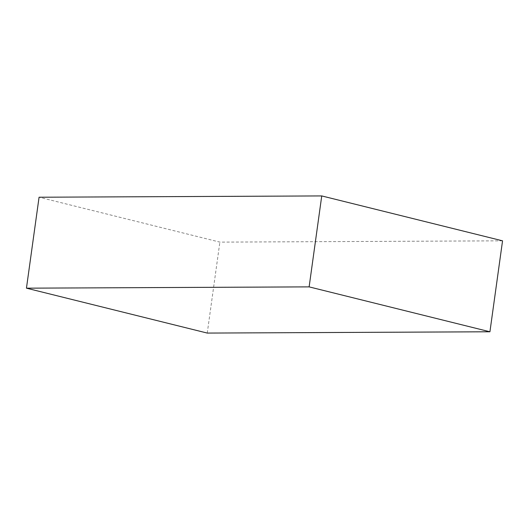 <?xml version="1.0" encoding="UTF-8"?>
<svg xmlns="http://www.w3.org/2000/svg" width="529" height="529" viewBox="0 0 529 529"><rect width="100%" height="100%" fill="white"/><g stroke="black" fill="none" stroke-linecap="round" stroke-linejoin="round"><path stroke-width="0.4" stroke-dasharray="2.65 1.98" d="M502.55 240.827L219.872 242.123L39.073 197.224M207.256 333.072L219.872 242.123"/><path stroke-width="0.79" d="M39.073 197.224L321.744 195.928L502.55 240.827L489.927 331.776L207.256 333.072L26.45 288.173L39.073 197.224M26.45 288.173L309.128 286.877L321.744 195.928M309.128 286.877L489.927 331.776"/></g></svg>
